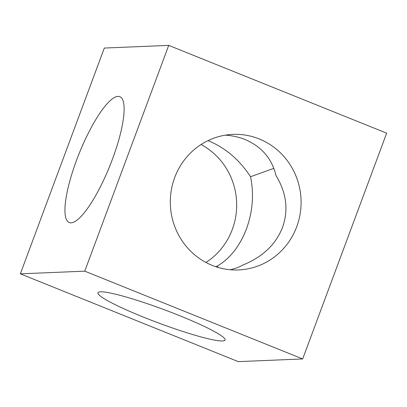 <?xml version="1.0" encoding="UTF-8"?>
<svg xmlns="http://www.w3.org/2000/svg" width="407" height="407" viewBox="0 0 407 407"><rect width="100%" height="100%" fill="white"/><g stroke="black" fill="none" stroke-linecap="round" stroke-linejoin="round"><path stroke-width="0.61" d="M20.35 273.84L104.319 48.051L168.722 45.375L84.753 271.159L302.681 358.949L238.278 361.625L20.35 273.84L84.753 271.159M168.722 45.375L386.65 133.16L302.681 358.949M296.723 226.74A67.832 65.39 -92.4 0 1 238.517 269.938A67.832 65.39 -92.4 0 1 170.37 204.879A67.832 65.39 -92.4 0 1 232.885 134.386A67.832 65.39 -92.4 0 1 296.723 226.74M112.566 158.857A67.832 16.545 111.9 0 1 69.19 222.527A67.832 16.545 111.9 0 1 79.187 153.424A67.832 16.545 111.9 0 1 119.882 96.688A67.832 16.545 111.9 0 1 112.566 158.857M222.537 340.974A67.832 7.209 -159.6 0 0 225.096 340.038A67.832 7.209 -159.6 0 0 164.026 309.635A67.832 7.209 -159.6 0 0 97.934 292.745A67.832 7.209 -159.6 0 0 151.165 320.172A67.832 7.209 -159.6 0 0 222.537 340.974M230.133 269.729C234.676 268.813 238.894 267.257 242.776 265.054C262.495 257.138 275.753 244.566 282.555 227.33C288.649 209.885 286.472 192.653 276.022 175.646C271.922 158.598 261.594 146.556 245.045 139.53C238.97 137.098 232.433 135.633 225.427 135.144M201.048 144.531A67.832 65.39 -92.4 0 1 232.321 229.416A67.832 65.39 -92.4 0 1 205.952 262.469M273.855 168.356L250.524 176.709C239.54 159.941 225.692 148.051 208.979 141.031L207.987 140.639M218.127 267.44L217.272 266.112L215.735 266.687M250.524 176.709C254.09 194.002 252.747 211.375 246.489 228.831C239.85 246.057 230.108 258.486 217.272 266.112"/></g></svg>
